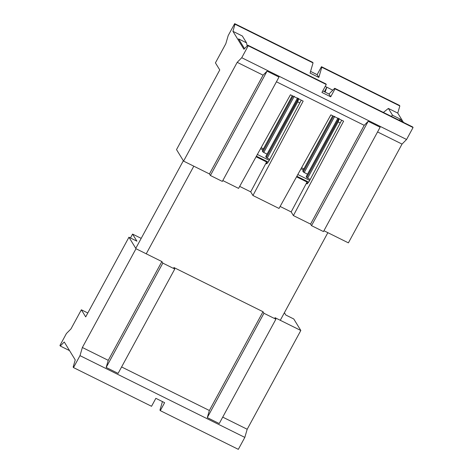 <?xml version="1.0" encoding="UTF-8"?>
<svg xmlns="http://www.w3.org/2000/svg" width="473" height="473" viewBox="0 0 473 473"><rect width="100%" height="100%" fill="white"/><g stroke="black" fill="none" stroke-linecap="round" stroke-linejoin="round"><path stroke-width="0.71" d="M413.059 127.539L335.026 88.829L330.698 96.794L321.942 92.454L326.264 84.484L248.23 45.78L241.744 57.724L406.573 139.488L413.059 127.539L406.573 139.488L241.744 57.724L237.198 62.33L183.571 161.104L209.45 173.94L263.077 75.166L237.198 62.33L263.077 75.166L267.056 71.139L278.999 77.064L222.34 181.413L278.999 77.064L267.056 71.139L210.396 175.489L222.34 181.413L210.396 175.489L267.056 71.139L263.077 75.166L209.45 173.94L210.396 175.489L209.45 173.94L183.571 161.104L237.198 62.33L241.744 57.724L248.23 45.78L247.893 45.225L243.914 49.251L232.929 31.33L235.01 24.206L234.673 23.65L312.706 62.359L234.673 23.65L228.181 35.599L234.673 23.65L235.01 24.206L232.929 31.33L242.33 35.989L232.929 31.33L243.914 49.251L247.893 45.225L325.927 83.934L247.893 45.225L248.23 45.78L326.264 84.484L325.927 83.934L326.264 84.484L321.942 92.454L330.698 96.794L329.007 94.032L334.683 88.28L412.722 126.983L413.059 127.539L412.722 126.983L334.683 88.28L335.026 88.829L413.059 127.539M310.566 71.405L317.141 74.669L321.463 66.705L399.496 105.408L399.839 105.964L397.758 113.088L403.463 122.395L397.758 113.088L399.839 105.964L321.806 67.255L318.832 77.436L310.075 73.09L313.043 62.909L235.01 24.206L313.043 62.909L312.706 62.359L313.043 62.909L310.075 73.09L318.832 77.436L321.806 67.255L399.839 105.964L399.496 105.408L321.463 66.705L321.806 67.255L321.463 66.705L317.141 74.669L318.832 77.436L317.141 74.669L310.566 71.405M348.394 242.862L402.026 144.088L377.56 131.949L402.026 144.088L406.573 139.488L402.026 144.088L348.394 242.862L323.928 230.723L348.394 242.862M276.433 81.788L364.204 125.327L368.183 121.301L380.126 127.225L323.467 231.575L380.126 127.225L368.183 121.301L311.524 225.651L323.467 231.575L311.524 225.651L368.183 121.301L364.204 125.327L310.572 224.101L311.524 225.651L310.572 224.101L364.204 125.327L276.433 81.788M225.81 43.741L228.181 35.599L225.81 43.741L215.428 62.862L219.768 69.939L176.518 149.598L183.571 161.104L176.518 149.598L219.768 69.939L215.428 62.862L225.81 43.741M322.763 90.934L329.007 94.032L322.763 90.934M388.363 108.429L397.758 113.088L388.363 108.429L392.566 115.288L400.53 119.237L402.026 121.679L400.53 119.237L399.129 120.243L400.53 119.237L392.566 115.288L388.363 108.429L383.396 112.438L388.363 108.429M325.211 86.423L332.797 90.189L325.211 86.423M244.529 48.63L238.569 38.898L246.534 42.848L242.33 35.989L246.534 42.848L238.569 38.898L244.529 48.63M247.184 45.94L246.534 42.848L247.184 45.94M391.165 116.293L392.566 115.288L391.165 116.293M260.558 148.699L262.876 149.852L260.558 148.699M301.005 168.766L303.329 169.913L301.005 168.766M256.401 156.196L268.297 162.097L256.401 156.196M296.855 176.263L308.745 182.158L296.855 176.263M309.691 180.426L297.807 174.537L309.691 180.426M269.238 160.365L257.359 154.47L269.238 160.365M222.801 180.562L238.569 188.384L290.422 94.795L303.163 101.116L252.949 195.515L279.017 208.451L330.875 114.862L343.611 121.183L293.396 215.582L310.572 224.101L293.396 215.582L343.611 121.183L330.875 114.862L279.017 208.451L252.949 195.515L303.163 101.116L290.422 94.795L238.569 188.384L222.801 180.562M303.897 168.873L301.585 167.726L303.897 168.873M263.443 148.806L261.131 147.659L263.443 148.806M256.088 156.764L266.606 161.985L266.506 163.818L268.682 161.417L266.737 163.835L266.606 161.985L256.088 156.764M296.536 176.831L307.06 182.046L306.953 183.885L309.129 181.478L307.19 183.902L307.06 182.046L296.536 176.831M250.708 191.867L266.606 161.985L250.708 191.867L252.949 195.515L250.708 191.867L239.675 186.392L250.708 191.867M301.26 100.17L268.682 161.411L301.26 100.17M291.161 211.928L307.06 182.046L291.161 211.928L293.396 215.582L291.161 211.928L280.122 206.453L291.161 211.928M341.707 120.237L309.129 181.478L341.707 120.237M324.377 91.732L326.825 87.221L325.146 92.117L326.825 87.221L324.377 91.732M330.698 96.794L335.026 88.829L334.683 88.28L329.007 94.032L330.698 96.794M302.779 170.984L303.288 171.93L333.554 116.192L303.288 171.93L304.222 172.544L334.748 116.323L304.222 172.544L307.509 174.176L303.571 172.166L302.844 170.995M263.768 152.477L262.84 151.863L263.768 152.477L294.295 96.261L263.768 152.477L267.062 154.109L263.786 152.501M339.182 118.451L338.189 121.945L340.258 122.968L338.189 121.945L307.663 178.161L310.223 179.433L307.681 178.185M298.735 98.384L297.742 101.878L299.805 102.901L297.742 101.878L267.215 158.1L269.77 159.366L267.227 158.124M337.87 118.333L338.366 119.291L338.987 118.628L306.735 177.546L306.291 176.612M297.416 98.266L297.913 99.224L298.54 98.567L266.281 157.485L265.838 156.545M136.082 247.793L183.347 160.737L136.082 247.793M146.24 253.806L193.812 166.183L146.24 253.806M280.282 320.298L327.86 232.675L280.282 320.298M262.326 150.922L262.84 151.863L293.1 96.125L262.84 151.863L262.397 150.928M307.663 178.161L306.735 177.546L307.663 178.161L338.189 121.945L338.981 119.113M267.215 158.1L266.281 157.485L267.215 158.1L297.742 101.878L298.534 99.046M302.75 171.043L332.744 115.79L302.75 171.043M262.296 150.976L292.296 95.723L262.296 150.976M306.22 176.606L337.823 118.404L306.191 176.666L306.735 177.546L338.366 119.291L337.823 118.404M265.773 156.539L297.375 98.343L265.743 156.598L266.281 157.485L297.913 99.224L297.375 98.343M73.504 367.592L151.537 406.295L155.859 398.331L164.622 402.677L160.294 410.641L238.327 449.35L244.819 437.401L79.99 355.643L73.504 367.592L79.99 355.643L244.819 437.401L247.19 429.259L300.822 330.485L274.943 317.649L275.895 319.198L263.946 313.274L263 311.725L173.816 267.487L174.768 269.036L162.824 263.112L161.872 261.563L135.993 248.727L82.367 347.501L108.246 360.337L161.872 261.563L108.246 360.337L82.367 347.501L79.99 355.643L82.367 347.501L135.993 248.727L128.946 237.215L85.696 316.875L81.356 309.791L70.974 328.912L66.427 333.512L70.974 328.912L81.356 309.791L87.801 312.99L81.356 309.791L85.696 316.875L128.946 237.215L136.904 241.171L132.564 234.088L141.196 238.368L132.564 234.088L130.459 237.972L132.564 234.088L136.904 241.171L128.946 237.215L135.993 248.727L161.872 261.563L162.824 263.112L106.165 367.462L108.246 360.337L106.165 367.462L162.824 263.112L174.768 269.036L118.108 373.386L106.165 367.462L118.108 373.386L174.768 269.036L173.816 267.487L263 311.725L209.368 410.499L263 311.725L263.946 313.274L207.292 417.624L209.368 410.499L121.596 366.959L209.368 410.499L207.292 417.624L263.946 313.274L275.895 319.198L219.236 423.548L207.292 417.624L219.236 423.548L275.895 319.198L274.943 317.649L300.822 330.485L247.19 429.259L222.724 417.121L247.19 429.259L244.819 437.401L238.327 449.35L160.294 410.641L159.957 410.091L162.434 401.595L159.957 410.091L160.294 410.641L164.622 402.677L155.859 398.331L151.537 406.295L73.504 367.592L73.161 367.036L73.504 367.592M59.941 345.461L66.427 333.512L59.941 345.461L60.278 346.017L64.257 341.991L75.242 359.912L73.161 367.036L75.242 359.912L64.257 341.991L60.278 346.017L69.537 350.605L60.278 346.017L59.941 345.461M293.768 318.979L300.822 330.485L293.768 318.979L285.81 315.03L293.768 318.979M284.397 312.724L285.81 315.03L284.397 312.724M302.738 171.001L332.72 115.779M262.29 150.934L292.273 95.712M306.185 176.618L338.029 117.972M265.731 156.557L297.576 97.905"/></g></svg>
